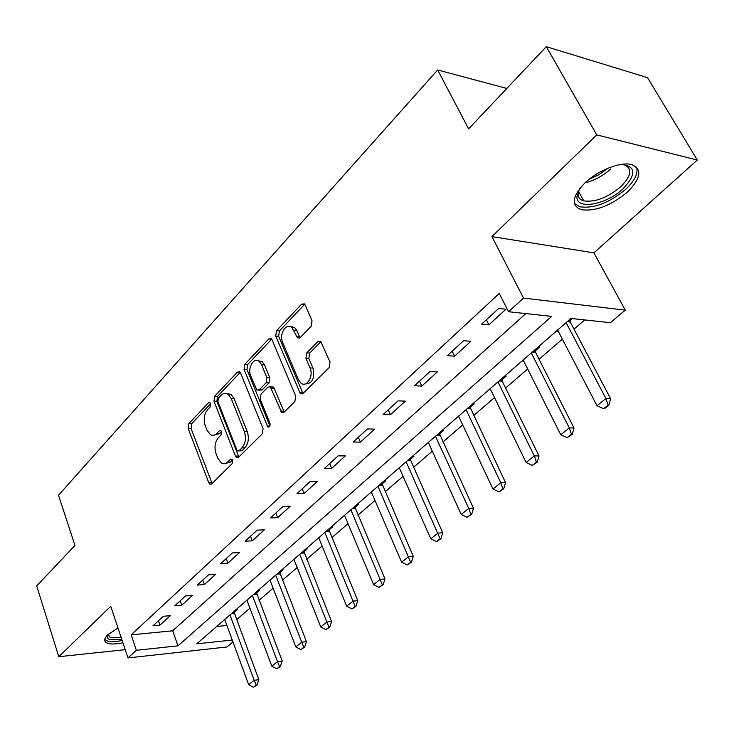 <?xml version="1.0" encoding="UTF-8"?>
<svg xmlns="http://www.w3.org/2000/svg" width="734" height="734" viewBox="0 0 734 734"><rect width="100%" height="100%" fill="white"/><g stroke="black" fill="none" stroke-linecap="round" stroke-linejoin="round"><path stroke-width="1.1" d="M210.566 403.535L209.887 402.599L208.438 402.828L188.877 423.564L188.179 428.436L208.722 482.614L209.878 484.128L211.768 483.816L232.118 463.668L232.641 460.145L231.861 459.117L230.43 459.328L227.769 461.98C225.714 463.906 223.586 464.237 221.365 462.971L217.824 458.273L216.053 453.685C214.144 447.41 214.915 442.097 218.365 437.748L220.989 435.069L221.503 431.564L220.769 430.592L219.328 430.812L216.713 433.5C214.64 435.501 212.502 435.849 210.282 434.537L206.951 430.06L205.226 425.555C203.346 419.389 204.098 414.114 207.493 409.728L210.071 407.012L210.566 403.535M584.842 183.005C572.034 196.556 570.813 205.447 581.172 209.676C595.366 211.649 610.798 205.768 627.478 192.014C641.103 178.243 642.424 169.086 631.442 164.544C620.45 161.48 597.742 170.462 584.842 183.005M118 628.047L107.889 634.653C104.375 638.121 103.797 640.736 106.182 642.516C109.311 644.379 114.889 644.47 122.908 642.764M311.188 326.18L312.023 320.749L305.133 304.949L304.39 303.885L301.601 304.151L276.489 330.75L275.7 336.025L300.426 393.745L303.004 393.497L329.199 367.56L330.052 362.073L320.685 341.31L317.877 341.539L306.729 352.889L305.904 358.284L310.032 367.908C313.969 376.157 306.583 388.139 300.83 383.01L298.371 379.625L282.645 342.439C278.792 334.309 286.232 322.162 291.875 327.511L297.481 337.86L300.16 337.594L311.188 326.18M546.298 46.673L647.526 77.63L697.3 160.03L596.788 134.891L546.298 46.673L468.631 128.854L437.666 69.969L58.5 495.248L74.969 545.426L36.7 585.925L58.775 656.71L110.751 606.293L127.964 657.93L136.359 650.296L131.157 634.855L499.267 293.462L508.515 311.739L523.516 298.087L625.267 310.143L610.44 322.685L570.969 318.446L196.721 643.837L232.265 640.039M596.788 134.891L491.918 236.605L523.516 298.087M240.614 373.065L239.706 371.808L237.431 372.129L214.695 396.204L213.979 401.195L235.449 456.062L236.55 457.521L238.633 457.227L262.295 433.794L263.066 428.619L240.614 373.065M244.835 364.284L268.708 338.989L271.231 338.695L272.066 339.87L295.701 396.204L294.884 401.526L284.122 412.187L281.7 412.453L270.296 386.855L267.882 387.139L261.02 394.158L260.24 399.342L269.928 423.133C270.396 426.004 269.672 427.28 267.763 426.968L244.083 369.413L244.835 364.284L247.743 364.459L271.626 339.209L268.708 338.989M58.775 656.71L125.211 649.673M131.157 634.855L172.692 630.79L525.828 313.592M159.975 625.111L170.325 615.661L163.333 616.285L153.002 625.772L159.975 625.111L158.461 620.762M181.757 605.229L192.501 595.412L185.473 595.971L174.747 605.816L181.757 605.229L180.188 600.816M204.373 584.585L215.53 574.392L208.456 574.869L197.318 585.099L204.373 584.585L202.74 580.117M227.861 563.143L239.458 552.546L232.357 552.941L220.769 563.574L227.861 563.143L226.164 558.62M252.276 540.848L264.35 529.838L257.203 530.131L245.156 541.197L252.276 540.848L250.514 536.27M277.681 517.663L290.242 506.194L283.067 506.387L270.525 517.91L277.681 517.663L275.846 513.029M304.133 493.514L317.216 481.568L310.014 481.66L296.949 493.661L304.133 493.514L302.215 488.826M331.695 468.356L345.338 455.897L338.117 455.869L324.483 468.384L331.695 468.356L329.694 463.604M360.44 442.116L374.679 429.115L367.44 428.959L353.201 442.024L360.44 442.116L358.348 437.299M390.442 414.719L405.324 401.14L398.067 400.847L383.194 414.499L390.442 414.719L388.258 409.847M421.793 386.102L437.354 371.899L430.087 371.459L414.536 385.735L421.793 386.102L419.509 381.166M454.585 356.164L470.87 341.31L463.604 340.695L447.327 355.641L454.585 356.164L452.19 351.173M488.917 324.832L505.974 309.253L498.725 308.464L481.66 324.125L488.917 324.832L486.403 319.776M236.55 619.698L249.955 608.156M259.074 600.302L273.121 588.209M282.425 580.199L297.16 567.51M306.656 559.336L322.116 546.023M331.814 537.673L348.044 523.691M357.944 515.167L375.01 500.478M385.13 491.771L403.067 476.32M413.407 467.411L432.289 451.162M442.868 442.051L462.741 424.94M473.568 415.618L494.514 397.58M505.598 388.038L527.691 369.009M539.05 359.238L562.372 339.154M574.006 329.135L584.714 319.923M216.677 626.487L226.907 625.487M234.018 612.532L237.275 609.706L235.834 609.835M256.441 593.054L259.79 590.145L258.34 590.264M279.691 572.859L283.131 569.868L281.682 569.969M303.812 551.913L307.353 548.83L305.894 548.913M328.86 530.159L332.502 526.994L331.043 527.049M354.88 507.561L358.632 504.295L357.164 504.341M381.928 484.064L385.8 480.697L384.332 480.715M410.077 459.612L414.068 456.144L412.6 456.135M399.397 468.053L398.892 468.063M439.391 434.152L443.51 430.574L442.042 430.537M428.546 442.969L427.757 442.96M469.944 407.618L474.201 403.92L472.733 403.856M458.924 416.839L457.842 416.802M501.808 379.937L506.212 376.111L504.744 376.019M490.633 389.607L489.211 389.534M521.947 361.064L523.645 360.972M535.086 351.036L539.637 347.081L538.178 346.953M556.152 331.328L558.134 331.016M569.859 320.831L572.428 318.602M506.818 88.447L437.666 69.969M491.918 236.605L593.916 252.863L697.3 160.03M593.916 252.863L625.267 310.143M232.944 641.901L226.944 646.975L127.964 657.93M136.359 650.296L177.967 645.847L551.711 316.372L508.515 311.739M292.783 327.584L292.361 326.593M172.692 630.79L177.967 645.847M523.415 361.174L522.929 360.211M557.611 331.465L557.106 330.493M214.236 435.106L219.613 433.546L216.713 433.5M221.512 431.601L219.613 433.546M225.393 463.493L230.669 461.98L227.769 461.98M232.605 460.053L230.669 461.98M210.621 403.682L191.748 423.628L191.051 428.491L212.098 483.486M240.247 372.377L217.585 396.314L216.869 401.296L238.871 456.988M218.429 398.195L217.925 401.7L236.853 449.914L237.614 450.924L239.082 450.722L241.945 447.868C245.56 443.437 246.358 438.005 244.358 431.583L231.192 398.461L228.118 394.259C225.733 392.727 223.43 393.066 221.2 395.277L218.429 398.195M238.816 450.933L241.991 450.74L239.082 450.722M226.889 393.608L231.017 394.369L234.091 398.571L247.266 431.638C249.266 438.042 248.468 443.464 244.853 447.896L241.991 450.74M271.259 386.901L273.213 386.983L274.158 388.277L284.186 412.123M269.919 425.949L246.991 369.578L244.083 369.413M261.561 364.688L259.185 361.394C253.781 356.724 247.193 368.22 250.744 376.001L256.909 390.112L259.249 389.818L266.093 382.79L266.873 377.57L261.561 364.688L264.479 364.862L262.102 361.568L258.157 360.77M258.781 390.194L262.166 389.947L259.249 389.818M264.479 364.862L269.791 377.716L269.011 382.928L262.166 389.947M247.743 364.459L246.991 369.578M290.581 326.685L294.811 327.749L296.949 330.786L300.05 337.713M305.161 383.955C312.372 383.662 314.978 378.377 312.978 368.083L310.032 367.908M317.877 341.539L320.822 341.769L309.675 353.091L308.849 358.467L312.978 368.083M301.601 304.151L304.537 304.436L279.415 330.988L278.626 336.255L302.986 393.507M224.705 619.505L248.679 684.694L254.157 680.308L258.836 679.684L233.862 611.55M256.221 685.143L253.469 687.327L257.001 685.042L256.221 685.143L254.157 680.308L229.971 614.927M248.679 684.694L253.469 687.327M257.001 685.042L258.836 679.684M246.945 600.173L271.828 666.16L277.507 661.609L282.205 661.031L256.276 592.054M279.581 666.555L276.727 668.821L280.36 666.454L279.581 666.555L277.507 661.609L252.404 595.43M271.828 666.16L276.727 668.821M280.36 666.454L282.205 661.031M269.993 580.126L295.839 646.92L301.729 642.204L306.445 641.672L279.526 571.841M303.821 647.26L300.857 649.618L304.601 647.168L303.821 647.26L301.729 642.204L275.654 575.208M295.839 646.92L300.857 649.618M304.601 647.168L306.445 641.672M236.55 457.521L238.238 457.539M293.912 559.336L320.767 626.955L326.896 622.047L331.621 621.57L303.637 550.876M328.988 627.231L325.914 629.671L329.777 627.148L328.988 627.231L299.784 554.225M320.767 626.955L325.914 629.671M329.777 627.148L331.621 621.57M318.739 537.747L346.668 606.211L353.036 601.109L357.779 600.678L328.676 529.104M355.146 606.412L351.953 608.954L355.935 606.339L355.146 606.412L324.841 532.444M346.668 606.211L351.953 608.954M355.935 606.339L357.779 600.678M121.789 639.406L110.027 639.644C107.604 638.846 106.751 637.442 107.467 635.433L107.779 634.763M108.329 634.249L109.449 636.873L110.871 637.543L121.138 637.451M104.769 639.442L107.384 641.011C110.852 642.011 115.77 641.828 122.138 640.461M620.936 164.434C636.002 166.012 636.727 174.096 623.129 188.684C606.385 204.841 576.016 210.3 576.942 196.657L579.759 188.528M578.869 190.078L578.053 194.042C578.108 197.51 580.007 199.786 583.75 200.868C595.155 202.456 607.504 197.73 620.817 186.684C631.635 175.646 632.662 168.306 623.909 164.664L622.726 164.425M574.346 203.364L579.814 206.768C593.916 208.759 609.238 202.914 625.781 189.253C634.818 180.656 638.406 173.279 636.534 167.123M344.54 515.314L373.597 584.64L380.221 579.328L384.974 578.961L354.687 506.488M382.341 584.769L379.019 587.411L383.139 584.704L382.341 584.769L350.88 509.809M373.597 584.64L379.019 587.411M383.139 584.704L384.974 578.961M371.358 492L401.626 562.189L408.526 556.666L413.279 556.363L381.735 482.981M410.655 562.244L407.196 564.987L411.444 562.189L410.655 562.244L377.955 486.266M401.626 562.189L407.196 564.987M411.444 562.189L413.279 556.363M399.259 467.741L430.812 538.811L437.996 533.058L442.758 532.82L409.875 458.511M440.134 538.774L436.537 541.637L440.932 538.728L440.134 538.774L406.122 461.769M430.812 538.811L436.537 541.637M440.932 538.728L442.758 532.82M428.317 442.474L461.236 514.442L468.732 508.442L473.485 508.286L439.18 433.032M470.879 514.314L467.118 517.305L471.668 514.286L470.879 514.314L468.732 508.442L435.473 436.253M461.236 514.442L467.118 517.305M471.668 514.286L473.485 508.286M458.603 416.141L492.973 489.027L500.799 482.761L505.552 482.688L469.723 406.48M502.946 488.789L499.028 491.908L503.744 488.771L502.946 488.789L500.799 482.761L466.053 409.664M492.973 489.027L499.028 491.908M503.744 488.771L505.552 482.688M490.184 388.681L526.113 462.484L534.288 455.933L539.022 455.952L502.194 381.12L501.579 378.772M536.444 462.136L532.343 465.393L537.233 462.136L536.444 462.136L534.288 455.933L497.973 381.909M526.113 462.484L532.343 465.393M537.233 462.136L539.022 455.952M523.168 360.009L560.748 434.739L569.29 427.894L574.016 428.014L535.49 352.237L534.838 349.852M571.456 434.271L567.171 437.675L572.245 434.28L571.456 434.271L569.29 427.894L531.297 352.935M560.748 434.739L567.171 437.675M572.245 434.28L574.016 428.014M557.629 330.043L596.981 405.719L605.935 398.553L610.633 398.773L570.281 322.052L569.602 319.629M608.091 405.113L603.605 408.682L604.394 408.71L608.881 405.14L608.091 405.113L605.935 398.553L566.134 322.648M596.981 405.719L603.605 408.682M608.881 405.14L610.633 398.773M210.208 402.893L208.438 402.828M232.127 459.328L230.43 459.328M221.062 430.84L219.328 430.812M211.612 482.577L208.722 482.614M191.051 428.491L188.179 428.436M191.748 423.628L188.877 423.564M238.357 456.071L235.449 456.062M216.869 401.296L213.979 401.195M217.585 396.314L214.695 396.204M240.174 372.276L237.431 372.129M244.853 447.896L241.945 447.868M247.266 431.638L244.358 431.583M234.091 398.571L231.192 398.461M283.627 411.196L280.7 411.104M274.158 388.277L271.231 388.139M269.873 426.059L267.048 425.995M269.011 382.928L266.093 382.79M269.791 377.716L266.873 377.57M299.591 336.934L296.655 336.704M296.949 330.786L294.022 330.548M308.849 358.467L305.904 358.284M309.675 353.091L306.729 352.889M302.417 392.571L299.481 392.451M278.626 336.255L275.7 336.025M279.415 330.988L276.489 330.75M234.027 612.587L232.504 612.734M234.274 613.56L231.228 613.835M256.45 593.118L254.918 593.237M256.707 594.09L253.652 594.338M279.7 572.924L278.168 573.025M279.966 573.915L276.901 574.126M303.821 551.968L302.28 552.06M304.096 552.977L301.023 553.152M328.869 530.223L327.318 530.287M329.153 531.242L326.07 531.37M610.706 168.948C602.99 175.912 594.439 180.546 585.044 182.821M589.255 179.197L599.173 174.591L608.101 168.159M354.889 507.625L353.338 507.671M355.192 508.653L352.091 508.745M381.937 484.128L380.386 484.146M382.249 485.174L379.148 485.22M410.086 459.677L408.535 459.677M410.416 460.741L407.306 460.741M439.4 434.216L437.849 434.189M439.739 435.299L436.638 435.244M469.953 407.682L468.393 407.627M470.31 408.783L467.2 408.664M501.827 380.001L500.267 379.918M502.194 381.12L499.092 380.937M535.095 351.109L533.545 350.98M535.49 352.237L532.389 351.99M569.878 320.905L568.327 320.74M570.281 322.052L567.199 321.721M211.401 484.11L209.878 484.128M231.017 394.369L228.118 394.259M283.709 412.517L281.7 412.453M273.213 386.983L270.296 386.855M269.103 426.995L267.763 426.968M262.102 361.568L259.185 361.394M299.628 338.025L297.481 337.86M294.811 327.749L291.875 327.511M302.582 393.837L300.426 393.745M108.531 634.075L109.449 636.873M107.953 634.607L107.467 635.433M578.465 191.317L583.75 200.868M578.053 194.042L576.942 196.657"/></g></svg>

